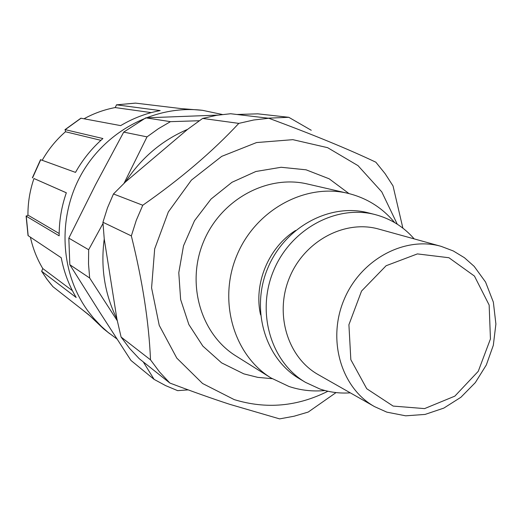 <?xml version="1.0" encoding="UTF-8"?>
<svg xmlns="http://www.w3.org/2000/svg" width="522" height="522" viewBox="0 0 522 522"><rect width="100%" height="100%" fill="white"/><g stroke="black" fill="none" stroke-linecap="round" stroke-linejoin="round"><path stroke-width="0.78" d="M116.961 338.974L107.989 332.299L101.261 326.302L93.497 318.055L87.859 310.897C59.939 272.686 57.179 216.317 82.039 173.108C106.873 129.874 156.28 104.752 202.451 110.318L222.313 114.488M33.969 178.511L66.333 192.775C61.472 206.79 59.084 221.139 59.162 235.827L26.25 216.199L27.94 215.123C27.868 202.621 29.878 190.419 33.969 178.511L66.327 192.794M27.94 215.123L59.162 233.497M28.051 235.605L61.25 257.757C63.945 272.04 68.924 285.293 76.179 297.501L41.701 271.296L42.765 268.536C36.997 258.853 32.879 248.42 30.413 237.236M42.765 268.536L72.421 290.702M41.701 271.296L47.006 279.29L52.996 286.728L88.694 314.701L103.604 328.853L109.737 333.708M89.216 315.281L81.745 309.252M202.451 110.318L181.278 108.615L135.544 103.121L116.563 104.844L160.182 110.579C146.284 113.196 133.11 118.207 120.667 125.619L80.897 118.2M84.055 118.748C93.921 113.339 104.289 109.613 115.16 107.571L116.563 104.844M115.16 107.571L151.243 112.615M42.197 160.287C48.376 149.416 56.135 139.909 65.465 131.753L65.204 129.658L102.919 138.539C91.898 148.189 82.763 159.471 75.501 172.39L40.546 159.693M65.465 131.753L100.909 140.327M104.243 238.991L116.895 318.903C104.687 294.154 100.465 267.518 104.243 238.991L102.932 222.261L131.342 235.905C142.526 280.882 148.92 322.198 150.512 359.847L121.091 337.049L129.593 348.396L139.198 358.66L169.885 383.057C192.618 391.65 212.571 398.736 229.752 404.322L279.616 418.885L294.062 416.223L308.202 412.067L336.044 392.59M402.88 228.147L393.04 185.949L385.06 173.604L375.853 162.205C348.024 148.998 312.345 134.356 268.83 118.266L230.626 113.737L216.565 115.316L202.64 118.435L238.815 123.381L253.764 119.988L268.83 118.266M238.815 123.381C212.584 151.569 180.573 178.863 142.767 205.25L113.47 193.956L125.495 181.93C141.331 157.807 162.029 140.287 187.574 129.371L125.495 181.93M131.342 235.905L136.288 220.297L142.767 205.25M169.885 383.057L159.608 372.042L150.512 359.847M327.907 391.246C297.403 406.586 266.174 409.372 234.208 399.604L202.569 383.494L176.795 358.105L159.23 325.337L151.582 287.87L154.675 248.916L168.345 211.912L191.378 180.142L221.687 156.372L256.543 142.558L292.868 139.668L327.62 147.674L358.014 165.644L381.778 191.881L397.249 224.173M324.984 390.534C312.652 391.709 300.659 390.352 288.999 386.482L270.97 377.935C233.608 354.901 217.844 300.731 236.812 255.512C255.434 210.151 304.92 183.065 347.619 193.251C366.522 197.831 382.215 207.619 394.684 222.607M260.576 314.825C253.477 283.714 268.543 247.402 295.589 230.456M350.301 392.844C339.874 393.581 329.76 392.309 319.947 389.021L305.52 382.372L299.439 378.744C265.137 358.692 250.436 309.455 267.701 268.334C284.627 227.077 329.871 202.712 368.291 212.839L375.155 214.588C390.619 218.679 403.63 226.783 414.194 238.893M305.52 382.372C270.905 362.131 256.074 312.352 273.541 270.755C290.663 229.021 336.377 204.37 375.155 214.588M386.58 412.028L374.581 406.645L318.355 374.698C287.615 357.57 274.252 313.885 289.579 277.41C304.58 240.805 344.951 219.423 378.783 229.093L441.11 246.345L453.292 250.958L464.41 257.705L474.185 266.377L485.564 282.063L493.355 302.153L495.9 324.025L493.316 345.31L486.328 364.956L475.32 382.613L460.893 397.275L443.831 408.1L425.078 414.422L405.692 415.819L386.809 412.139L374.581 406.645C341.329 388.14 327.02 340.2 343.926 299.967C360.474 259.584 404.524 235.872 441.11 246.345M102.932 222.261L107.486 207.847L113.47 193.956M121.091 337.049L116.895 318.903M187.574 129.371L202.64 118.435M103.01 223.449L88.662 249.738L68.826 238.136L95.519 184.755L123.707 132.112L147.015 136.868L158.414 128.68L170.446 121.659L145.814 117.835L217.857 115.108M123.707 132.112L145.814 117.835M199.424 120.732L170.446 121.659M147.015 136.868L123.988 183.405M143.263 361.89L154.114 379.383L130.944 360.434L99.97 312.567L69.831 264.726L89.673 278.011L88.512 263.943L88.662 249.738M89.673 278.011L117.313 320.782M188.194 389.875L177.65 390.652L165.624 385.614L154.114 379.383M236.897 114.481L257.848 113.835L288.777 117.3L268.086 118.174M288.777 117.3L311.256 130.272M69.831 264.726L68.826 238.136M28.188 235.761L26.25 216.199M65.204 129.658L81.093 118.187M32.56 177.871L40.716 159.745M272.171 378.678L257.816 377.373L243.846 373.869L221.609 362.868L202.849 346.099L188.86 324.54L180.632 299.537L178.785 272.699L183.509 245.816L194.51 220.702L211.045 199.052L231.977 182.289L255.871 171.49L281.123 167.275L306.081 169.813L329.173 178.805L348.99 193.584M270.97 377.935L236.003 355.997C200.826 334.295 185.904 283.753 203.547 241.706C220.858 199.528 267.186 174.4 307.393 183.985L347.619 193.251M393.151 406.083L366.744 388.733L350.836 359.691L348.911 324.723L361.544 291.061L386.104 265.737L417.391 253.907L448.933 257.731L474.452 276.079L489.153 305.05L490.445 338.935L478.25 371.325L454.851 396.133L424.575 408.602L393.151 406.083M51.43 284.914L46.921 279.205L41.577 271.166M28.051 235.637L26.1 216.004M32.371 177.832L40.553 159.654M64.95 129.697L80.917 118.181M116.413 104.844L135.498 103.115M52.937 286.676L52.37 286.017"/></g></svg>
